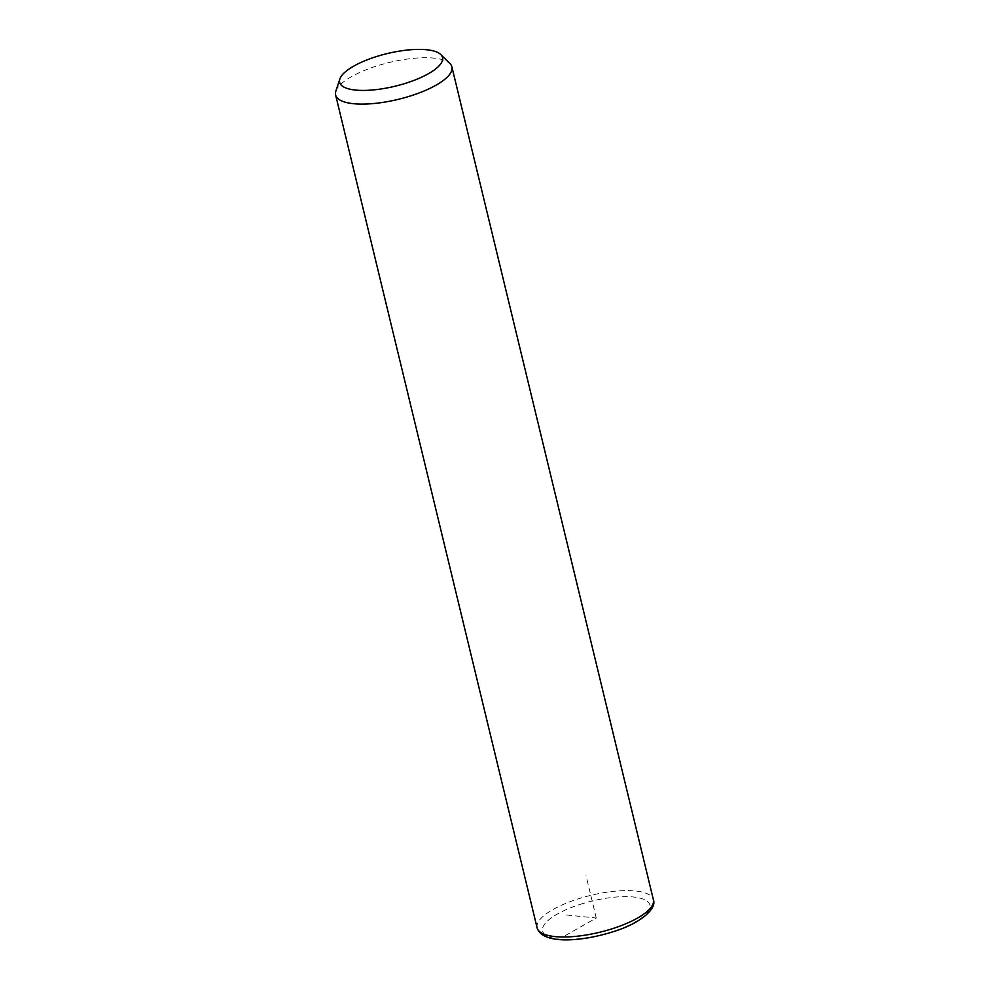 <?xml version="1.0" encoding="UTF-8"?>
<svg xmlns="http://www.w3.org/2000/svg" width="989" height="989" viewBox="0 0 989 989"><rect width="100%" height="100%" fill="white"/><g stroke="black" fill="none" stroke-linecap="round" stroke-linejoin="round"><path stroke-width="0.74" stroke-dasharray="4.95 3.71" d="M335.852 91.161A59.81 18.976 166.4 0 1 376.08 66.189A59.81 18.976 166.4 0 1 449.933 63.556M565.288 935.569L596.268 918.039L563.854 914.701M596.268 918.039L586.02 875.636M537.114 927.867A59.81 18.976 166.4 0 1 577.576 899.063A59.81 18.976 166.4 0 1 653.383 899.73M579.962 904.441A55.211 17.518 166.4 0 1 647.56 901.498A55.211 17.518 166.4 0 1 612.587 931.638A55.211 17.518 166.4 0 1 544.988 934.58A55.211 17.518 166.4 0 1 579.962 904.441"/><path stroke-width="1.48" d="M440.785 54.543L449.933 63.556A59.81 18.976 166.4 0 1 451.886 66.856A59.81 18.976 166.4 0 1 411.424 95.649A59.81 18.976 166.4 0 1 335.617 94.981A59.81 18.976 166.4 0 1 335.852 91.161L339.87 78.959A52.911 16.788 166.4 0 1 375.461 56.88A52.911 16.788 166.4 0 1 440.785 54.543A52.911 16.788 166.4 0 1 406.714 82.94A52.911 16.788 166.4 0 1 339.87 78.959M451.886 66.856L653.383 899.73A59.81 18.976 166.4 0 1 612.92 928.535A59.81 18.976 166.4 0 1 537.114 927.867L335.617 94.981M653.383 899.73C657.104 909.015 639.821 923.689 612.97 931.774C580.605 942.01 542.281 944.408 537.114 927.867"/></g></svg>
